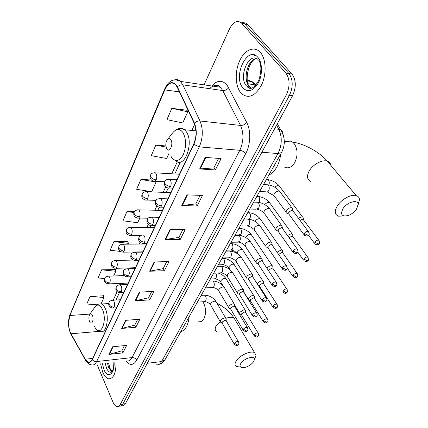<?xml version="1.0" encoding="UTF-8"?>
<svg xmlns="http://www.w3.org/2000/svg" width="428" height="428" viewBox="0 0 428 428"><rect width="100%" height="100%" fill="white"/><g stroke="black" fill="none" stroke-linecap="round" stroke-linejoin="round"><path stroke-width="0.64" d="M282.501 132.6L283.727 136.591M254.804 55.142L254.387 55.378M122.13 405.765C123.408 405.969 124.5 405.268 125.399 403.668L292.538 95.77C296.369 87.296 296.197 80.068 292.024 74.087L247.614 24.428L245.581 23.005L243.264 22.695M119.562 406.161C120.835 406.365 121.921 405.669 122.815 404.064L289.451 95.316C293.271 86.814 293.1 79.56 288.937 73.557L244.623 23.791L242.585 22.363L240.269 22.058L242.585 22.363L244.623 23.791L288.937 73.557C293.1 79.56 293.271 86.814 289.451 95.316L122.815 404.064C121.921 405.669 120.835 406.365 119.562 406.161M102.773 372.328C104.395 376.046 106.31 378.208 108.535 378.812C113.57 378.791 116.068 373.221 116.025 362.099C116.068 373.221 113.57 378.791 108.535 378.812C106.31 378.208 104.395 376.046 102.773 372.328L100.585 363.87L102.773 372.328M240.595 92.544L241.911 93.967C248.952 98.996 255.559 95.867 261.733 84.594C266.73 73.841 266.077 58.802 260.358 52.425L260.015 52.05C254.018 45.673 244.586 49.996 239.712 60.648C234.763 71.225 235.159 85.782 240.595 92.544L241.911 93.967C248.952 98.996 255.559 95.867 261.733 84.594C266.73 73.841 266.077 58.802 260.358 52.425L260.015 52.05C254.018 45.673 244.586 49.996 239.712 60.648C234.763 71.225 235.159 85.782 240.595 92.544M70.229 332.331C68.202 326.425 68.089 320.813 69.892 315.484L164.775 89.901C167.92 83.305 171.441 81.459 175.33 84.37L177.251 87.178L194.237 123.392C196.827 129.984 196.639 136.89 193.686 144.113L92.154 359.472C91.046 361.714 89.703 362.612 88.131 362.168L85.151 359.22L70.229 332.331M70.149 332.529L85.076 359.456C87.66 363.522 90.051 363.607 92.255 359.718L193.847 144.354C196.88 136.949 197.067 129.871 194.414 123.109L177.417 86.889C173.228 80.405 168.964 81.341 164.63 89.693L69.801 315.265C67.956 320.722 68.068 326.473 70.149 332.529M187.036 110.269L171.837 108.3L166.915 119.621L182.713 122.975L187.748 111.815L186.961 110.098M103.555 295.818L90.094 296.358L86.766 304.014L97.151 304.806M115.357 269.581L101.629 269.822L98.092 277.954L104.667 278.575M127.902 241.702L113.891 241.611L110.13 250.257L120.295 251.423M96.963 364.281L112.96 402.101C114.099 404.717 115.437 406.199 116.978 406.563C118.246 406.766 119.326 406.065 120.22 404.46L286.343 94.856C290.157 86.322 289.986 79.046 285.829 73.028L241.606 23.149C237.358 19.752 233.34 21.635 229.563 28.794L204.049 84.851M186.983 194.863L202.471 195.446L197.148 205.98L181.745 205.558L186.983 194.863M205.301 157.413L221.105 158.595L215.364 169.943L199.657 168.948L205.301 157.413M139.389 292.137L153.978 291.361L149.65 299.916L135.152 300.793L139.389 292.137M125.586 320.347L139.881 319.235L135.831 327.254L121.616 328.458L125.586 320.347M112.65 346.787L126.667 345.38L122.857 352.907L108.926 354.4L112.65 346.787M169.975 229.617L185.158 229.686L180.204 239.487L165.106 239.562L169.975 229.617M154.15 261.963L169.033 261.578L164.411 270.726L149.613 271.229L154.15 261.963M165.866 145.953L155.829 145.124L151.245 155.674L166.674 158.515L169.135 153.058M151.384 179.985L140.903 179.46L136.623 189.31L151.694 191.707L156.081 181.986L155.856 181.365M134.29 211.7L126.956 211.55L122.948 220.773L137.677 222.769L139.79 218.087M164.411 270.726L163.234 268.57M166.717 261.642L163.196 268.645L149.613 271.229M180.204 239.487L178.947 237.337M182.799 229.676L178.909 237.406L165.106 239.562M122.857 352.907L121.884 350.767M124.484 345.599L121.846 350.842L108.926 354.4M135.831 327.254L134.793 325.103M137.656 319.411L134.756 325.178L121.616 328.458M149.65 299.916L148.548 297.76M151.705 291.484L148.511 297.835L135.152 300.793M215.364 169.943L213.914 167.819M218.649 158.414L213.882 167.883L199.657 168.948M197.148 205.98L195.794 203.84M200.063 195.355L195.762 203.905L181.745 205.558M126.956 211.55L133.911 212.539M113.891 241.611L128.384 243.355L128.026 244.158M128.384 243.355L127.844 241.52M101.629 269.822L115.801 271.245L113.671 275.969M115.801 271.245L115.309 269.394M90.094 296.358L103.956 297.492L101.083 303.859M103.956 297.492L103.506 295.63M140.903 179.46L156.081 181.986M155.829 145.124L166.053 147.088M171.837 108.3L187.748 111.815M253.553 361.751L254.419 359.675C255.318 355.069 244.035 358.113 240.83 363.409C239.177 366.47 240.183 367.887 243.864 367.657C247.887 366.833 251.118 364.865 253.553 361.751M240.606 367.085L236.358 366.534C234.662 365.389 234.624 363.511 236.24 360.884C239.626 355.272 250.985 350.248 254.612 352.704L255.981 355.518L255.029 358.059M92.362 315.302C91.49 313.585 90.602 313.307 89.693 314.468C88.724 316.404 88.65 318.689 89.468 321.321L89.564 321.556C91.448 326.232 94.417 319.679 92.362 315.302M180.723 331.764C185.356 330.336 188.17 325.334 189.165 316.757M356.54 209.11L358.118 204.456C358.092 199.009 347.038 202.059 342.946 208.72C340.057 214.786 341.924 217.023 348.542 215.428C351.827 214.091 354.491 211.988 356.54 209.11M343.978 216.028L338.425 216.177C334.648 214.567 334.322 211.079 337.457 205.718C341.49 199.245 351.308 193.964 356.214 195.601C358.22 196.217 359.317 197.543 359.509 199.582L358.134 204.825M170.836 139.774C169.782 138.346 168.643 138.281 167.418 139.582C166.273 141.074 165.743 143.059 165.829 145.541L166.77 148.874C169.472 153.54 173.8 143.979 170.836 139.774M268.811 175.159C275.348 171.649 279.34 164.555 280.779 153.877M245.506 311.119L245.078 309.931L243.971 309.744L239.899 312.215L240.028 314.072M245.736 312.74L245.394 312.173L244.591 312.039L241.649 313.826L241.74 315.163L254.018 335.504M254.334 296.989L254.227 296.058L252.804 295.545C251.092 295.791 249.711 296.631 248.668 298.059L248.823 300.028M254.585 298.594L254.211 297.99L253.446 297.861L250.455 299.68L250.562 301.103L263.231 321.433M263.461 282.378L263.332 281.378L261.936 280.864C260.208 281.094 258.806 281.945 257.731 283.422L257.421 284.101M263.739 283.967L263.322 283.331L262.599 283.208L259.561 285.053L259.689 286.562L272.759 306.881M272.898 267.259L272.748 266.189L271.389 265.681C269.645 265.884 268.217 266.751 267.109 268.276L267.04 268.393M273.203 268.832L272.748 268.158L272.074 268.04L268.982 269.924L268.682 270.86M282.667 251.611L282.496 250.466L281.169 249.957L277.082 252.22M282.999 253.162L282.507 252.456L281.875 252.343L278.623 254.451M292.789 235.4L292.586 234.18L291.297 233.677L287.541 235.512M293.143 236.93L292.961 236.443L292.035 236.085L289.087 237.674M303.275 218.601L303.035 217.296L301.799 216.803L298.439 218.226M303.661 220.11L303.452 219.585L302.559 219.238L300.028 220.356M226.123 319.347L225.706 318.132L224.502 317.929C221.051 318.994 219.735 320.422 220.554 322.22M226.321 320.973L225.984 320.395L225.112 320.246L222.148 322.049L222.25 323.349L234.18 344.016M234.688 305.255L234.228 303.966L233.073 303.768C229.52 304.859 228.188 306.341 229.082 308.214M234.908 306.871L234.533 306.25L233.699 306.111L230.687 307.941L230.81 309.326L243.12 329.988M243.543 290.682L243.441 289.676L241.938 289.119C238.273 290.248 236.93 291.784 237.904 293.736M243.783 292.281L243.377 291.623L242.585 291.484L239.525 293.346L239.664 294.822L252.37 315.473M252.707 275.6L252.579 274.525L251.113 273.963C247.331 275.124 245.977 276.723 247.036 278.756M252.975 277.184L252.525 276.488L251.776 276.354L248.663 278.248L248.829 279.816L261.947 300.44M262.193 259.989L262.043 258.828L260.604 258.271C256.709 259.475 255.339 261.134 256.495 263.252M262.487 261.545L261.995 260.812L261.299 260.689L258.127 262.615L258.319 264.285L271.876 284.871M272.015 243.81L271.839 242.569L270.442 242.018C266.419 243.259 265.039 244.982 266.291 247.197M272.342 245.346L271.801 244.57L271.159 244.452L267.933 246.416L268.153 248.197L282.164 268.725M282.207 227.038L281.993 225.706L280.645 225.165C276.488 226.449 275.092 228.247 276.451 230.553M282.555 228.552L282.357 228.017L281.383 227.626L278.098 229.622L278.35 231.521L292.843 251.98M292.773 209.64L292.522 208.211L291.222 207.682C288.108 207.441 284.342 212.47 286.99 213.294L287.744 213.433M293.153 211.122L292.929 210.549L291.992 210.169L288.643 212.202L288.927 214.225L303.934 234.598M255.206 85.937L252.178 81.668L247.277 79.833M248.112 83.749L255.944 85.118M125.399 403.668L120.22 404.46M247.732 24.556L241.724 23.278M292.024 74.087L285.829 73.028M292.538 95.77L286.343 94.856M156.14 364.768C158.264 365.212 160.077 364.148 161.586 361.58L147.328 363.27M165.315 359.156L165.005 359.707L161.586 361.58L277.965 153.582C282.047 145.172 282.32 137.072 278.778 129.288L274.594 128.828M277.333 123.778L280.608 129.786L278.778 129.288L276.558 125.206M281.747 152.149L281.496 152.603L277.965 153.582L261.893 152.218M158.531 364.592C164.031 362.618 163.464 361.51 165.005 359.707L281.496 152.603C285.497 144.873 285.203 137.265 280.608 129.786C281.934 130.46 282.56 131.524 282.496 132.98M69.892 315.484L89.96 314.082M211.716 85.969C217.119 80.079 222.234 79.785 227.059 85.086L246.715 122.467C251.07 130.535 250.621 144.643 245.752 153.556L136.746 360.189C133.466 365.507 129.834 365.774 125.848 360.975M177.417 86.889C179.022 85.359 180.825 84.685 182.826 84.856L222.737 90.543L220.276 87.21C216.814 84.412 213.267 84.899 209.624 88.671M85.081 359.52L70.855 334.017M214.647 86.392L215.578 85.37M193.847 144.354L199.298 146.879L96.626 361.553C94.877 361.655 93.422 361.045 92.255 359.718M194.414 123.109C196.099 121.579 197.961 120.873 199.999 120.985C203.273 129.229 203.038 137.859 199.298 146.879L239.803 150.303C243.698 141.673 243.949 133.386 240.557 125.441L222.737 90.543C225.139 90.661 227.124 89.693 228.686 87.644M126.704 360.879C128.78 361.382 130.556 360.285 132.022 357.589L96.626 361.553C95.235 364.324 93.561 365.437 91.592 364.897C89.318 364.565 87.382 363.195 85.782 360.777L85.076 359.456M174.64 79.843C176.743 79.223 178.679 79.752 180.461 81.422L182.826 84.856L199.999 120.985L240.557 125.441C243.002 125.49 245.051 124.5 246.715 122.467M164.63 89.693L164.716 88.885C168.605 80.534 173.854 78.046 180.461 81.422L220.276 87.21C218.772 84.819 216.616 84.503 213.802 86.269M164.614 89.131L69.801 315.265M136.746 360.189C135.708 358.407 134.13 357.541 132.022 357.589L239.803 150.303C242.227 150.677 244.211 151.758 245.752 153.556M164.775 89.901L179.46 91.892M194.654 124.366L191.83 130.454M177.315 161.779L171.751 173.784M165.727 186.785L163.148 192.349M156.83 205.986L154.866 210.223M148.275 224.443L146.884 227.45M140.047 242.205L139.186 244.062M135.521 251.969L134.408 252.204M132.118 259.315L131.76 260.09M128.122 267.944L127.721 268.805M120.974 283.363L120.316 284.775M117.117 291.687L113.179 300.189M70.925 333.786L99.772 331.315M85.151 359.22L92.657 358.402M154.636 261.952L150.116 271.175M139.865 292.11L135.644 300.729M126.051 320.31L122.098 328.378M113.104 346.739L109.397 354.309M170.467 229.622L165.62 239.525M187.485 194.879L182.264 205.536M205.82 157.451L200.186 168.948M107.444 363.083L108.792 367.978L111.82 371.798M105.234 363.335L106.577 368.24C107.605 370.557 108.814 371.911 110.205 372.296L111.216 372.317M102.388 363.661L104.02 369.792C107.647 379.117 114.865 374.115 114.094 362.323M220.099 321.54L216.22 325.724C214.733 328.367 214.845 330.32 216.568 331.572M202.835 301.772L203.482 302.783C206.119 308.379 206.237 313.761 203.84 318.93C202.428 321.225 200.732 322.14 198.752 321.669M235.523 320.54L234.052 318.052C232.147 316.988 229.44 317.073 225.92 318.298M94.54 326.371C99.703 339.281 108.166 321.358 102.34 309.241C99.885 304.559 97.397 303.837 94.888 307.079L89.794 314.323M98.231 330.625L100.585 331.502C106.262 334.225 109.702 317.335 105.192 308.304C104.127 306.031 102.902 304.597 101.506 304.003L99.237 303.982M330.78 165.261C330.475 163.223 329.335 161.859 327.345 161.169C322.428 159.334 313.012 164.341 309.337 170.772C306.502 176.101 306.983 179.653 310.781 181.429M284.497 142.717C287.215 140.593 289.9 140.389 292.549 142.101L294.186 143.653C297.867 149.329 298.016 155.69 294.641 162.742C291.468 167.589 287.948 168.969 284.069 166.888M170.938 156.247L171.553 157.333C175.528 162.303 179.466 161.372 183.366 154.545C186.485 146.333 186.319 138.972 182.884 132.466C179.91 128.598 176.732 128.475 173.345 132.092L172.848 132.717M175.935 160.976C184.666 168.894 194.253 142.364 186.196 131.61L184.532 129.727C182.916 128.405 181.204 128.031 179.391 128.598M247.598 86.643L248.277 87.724M256.639 58.615C248.026 58.663 242.483 79.121 248.978 86.178L251.627 88.216M248.631 86.798L249.513 88.275M257.635 59.192C248.593 52.082 238.316 77.035 246.357 85.782L248.936 87.799L251.718 88.189M257.907 57.4C247.534 44.742 232.522 76.414 242.89 87.884C248.101 92.919 253.301 91.185 258.491 82.684C262.685 74.515 262.401 62.461 257.907 57.4M124.259 275.579L108.685 276.156C106.294 276.488 104.994 277.205 104.79 278.307L104.812 280.185C105.85 281.913 107.498 282.817 109.75 282.897C110.424 281.041 110.387 279.158 109.632 277.258L108.685 276.156L107.899 276.156M104.625 278.708C104.619 280.249 103.373 282.459 108.124 283.93L109.75 282.897M258.437 333.546L258.105 333.021C258.796 334.45 258.849 335.445 258.261 336.001L257.378 336.435L254.291 334.739L254.35 336.05C257.651 337.96 257.148 336.627 258.261 336.001L258.373 335.825M210.367 279.067L214.294 278.895L215.889 278.173C216.67 276.649 216.664 275.076 215.867 273.444L215.637 273.107M226.423 279.404L225.925 278.58C224.122 278.077 222.448 278.794 220.896 280.736L221.089 282.635L222.918 285.679M245.394 312.173L258.105 333.021C256.795 332.749 255.527 333.321 254.291 334.739M133.215 260.053L115.763 260.465C113.324 260.732 111.981 261.454 111.724 262.632L111.767 264.493C112.837 266.227 114.511 267.147 116.796 267.254C117.497 265.333 117.454 263.423 116.678 261.513L115.763 260.465L114.907 260.449M111.564 263.022C111.526 264.483 110.344 266.858 115.041 268.34L116.796 267.254M267.709 319.427L267.345 318.865C268.083 320.315 268.147 321.332 267.543 321.92L266.66 322.343L263.52 320.62L263.594 322.011C266.89 323.884 266.441 322.562 267.543 321.92L267.65 321.749M218.371 264.836L222.244 264.718L223.962 263.969C224.77 262.396 224.764 260.796 223.94 259.159L223.009 258.303L222.062 258.33M234.635 265.237L234.089 264.365C232.27 263.873 230.59 264.611 229.05 266.569L229.269 268.586L229.991 269.747M254.211 297.99L267.345 318.865C266.023 318.603 264.75 319.186 263.52 320.62M146.595 243.992L123.104 244.206C120.61 244.404 119.214 245.132 118.914 246.384L118.979 248.235C120.081 249.968 121.787 250.904 124.099 251.043C124.821 249.059 124.783 247.111 123.976 245.201L123.104 244.206L122.173 244.174M118.754 246.769C118.722 248.112 117.47 250.605 122.205 252.183L124.099 251.043M277.301 304.816L276.905 304.222C277.606 306.197 277.686 307.24 277.146 307.358L276.263 307.764L273.069 306.009L273.155 307.491C276.515 309.332 276.081 307.978 277.146 307.358L277.253 307.192M226.631 250.145L230.451 250.08L232.297 249.299C233.132 247.678 233.126 246.047 232.276 244.409L231.388 243.596L230.36 243.607M243.115 250.605L242.516 249.685C240.686 249.208 239.006 249.963 237.47 251.937L237.224 253.536M263.322 283.331L276.905 304.222C275.573 303.971 274.295 304.565 273.069 306.009M154.374 227.498L130.717 227.348C128.266 226.958 126.404 229.092 126.843 228.777L126.367 229.542L126.453 231.377C127.587 233.11 129.326 234.062 131.669 234.239C132.418 232.185 132.38 230.2 131.54 228.29L130.717 227.348L129.705 227.295M126.212 229.916C126.158 231.281 124.96 233.806 129.625 235.432C130.412 235.812 131.091 235.411 131.669 234.239M287.236 289.681L286.797 289.06C287.557 291.056 287.653 292.131 287.092 292.276L286.204 292.666L282.951 290.885L283.063 292.463C286.412 294.378 286.284 292.666 287.092 292.276L287.193 292.115M235.175 234.961L238.92 234.956L240.905 234.137C241.772 232.468 241.767 230.81 240.889 229.167L240.055 228.402L238.936 228.397M251.873 235.486L251.22 234.512C249.38 234.057 247.694 234.828 246.17 236.818L245.849 237.642M272.748 268.158L286.797 289.06C285.455 288.814 284.176 289.424 282.951 290.885M162.437 210.394L138.624 209.859C135.927 210.169 134.595 210.63 134.627 211.234L134.098 212.069L134.21 213.882C135.382 215.616 137.153 216.584 139.523 216.793C140.304 214.674 140.261 212.652 139.394 210.737L138.624 209.859L137.527 209.784M133.943 212.432C133.83 213.749 132.803 216.482 137.324 218.05C138.164 218.483 138.897 218.066 139.523 216.793M297.524 274.006L297.048 273.348C297.936 275.488 298.049 276.59 297.39 276.654L296.508 277.028L293.196 275.215L293.324 276.895C296.748 278.762 296.599 277.028 297.39 276.654L297.492 276.493M249.123 219.2L249.813 218.467C250.706 216.745 250.701 215.059 249.797 213.411L249.016 212.7L247.807 212.673M260.93 219.853L260.219 218.831C258.362 218.392 256.682 219.179 255.168 221.19M282.507 252.456L297.048 273.348C295.695 273.118 294.411 273.738 293.196 275.215M170.804 192.648L146.841 191.707C144.145 191.91 142.775 192.343 142.722 192.996L142.123 193.921L142.262 195.719C143.476 197.447 145.279 198.437 147.676 198.683C148.489 196.489 148.446 194.43 147.548 192.509L146.841 191.707L145.648 191.6M141.978 194.28C141.85 195.543 140.812 198.346 145.306 200.004C146.21 200.497 146.997 200.058 147.676 198.683M308.187 257.752L307.668 257.062C308.631 259.224 308.765 260.358 308.069 260.459L307.181 260.812L303.81 258.967L303.96 260.759C307.454 262.583 307.309 260.807 308.069 260.459L308.165 260.304M258.929 202.396L259.02 202.262C259.946 200.475 259.94 198.758 259.004 197.115L258.293 196.457L256.982 196.404M270.293 203.674L269.517 202.605C267.896 202.182 266.307 202.845 264.755 204.595M292.608 236.186L307.668 257.062C306.309 256.848 305.025 257.479 303.81 258.967M179.487 174.223L155.38 172.848C152.7 172.939 151.277 173.351 151.121 174.073L150.463 175.073L150.629 176.844C151.886 178.567 153.727 179.578 156.156 179.867C156.996 177.588 156.953 175.491 156.022 173.575L155.38 172.848L154.096 172.703M150.319 175.421C149.645 176.154 149.928 180.097 153.593 181.253C154.561 181.814 155.412 181.354 156.156 179.867M319.251 240.889L318.683 240.161C319.727 242.344 319.877 243.511 319.144 243.66L318.261 243.997L314.826 242.114L314.997 244.019C318.849 245.784 318.635 243.73 319.144 243.66L319.235 243.516M268.848 184.933C269.496 183.179 269.394 181.616 268.538 180.247L267.896 179.653L266.478 179.573M279.987 186.929L279.142 185.811C277.815 185.42 276.397 185.907 274.894 187.266M303.072 219.329L318.683 240.161C317.319 239.964 316.03 240.616 314.826 242.114M238.664 342.116L238.337 341.581C239.001 342.999 239.049 343.984 238.476 344.535L237.54 345.005L234.432 343.299L234.501 344.572C237.77 346.536 237.305 345.246 238.476 344.535L238.594 344.342M120.3 299.766L112.922 300.199C110.59 300.563 109.317 301.275 109.103 302.334L109.103 304.367C110.157 306.154 111.82 307.069 114.089 307.106C114.779 305.271 114.741 303.372 113.971 301.408L112.922 300.199L112.147 300.215M108.921 302.767C108.856 304.442 107.717 306.721 112.505 308.085L114.089 307.106M197.394 302.131L204.076 301.692L205.595 301.002C206.376 299.477 206.371 297.861 205.574 296.155L204.514 295.17L203.669 295.218M216.418 302.238L215.937 301.414L214.738 301.184C212.93 301.456 211.56 302.318 210.64 303.768L210.897 305.458L220.094 321.417M225.984 320.395L238.337 341.581C236.984 341.282 235.684 341.854 234.432 343.299M247.662 328.041L247.304 327.474C248.015 328.907 248.074 329.918 247.486 330.502L246.549 330.962L243.382 329.223L243.473 330.582C246.801 332.519 246.346 331.186 247.486 330.502L247.603 330.314M127.523 284.449L120.15 284.786C117.77 285.08 116.448 285.797 116.186 286.937L116.207 288.954C117.293 290.746 118.989 291.677 121.284 291.741C121.996 289.847 121.959 287.91 121.161 285.941L120.15 284.786L119.3 284.786M116.004 287.359C115.929 288.996 114.811 291.35 119.573 292.773L121.284 291.741M205.397 287.894L212.053 287.546L213.69 286.824C214.503 285.251 214.498 283.609 213.674 281.897L212.652 280.95L211.726 280.993M224.668 288.108L224.138 287.236L222.993 287.011C221.158 287.263 219.773 288.14 218.826 289.638L219.109 291.436L228.573 307.363M234.533 306.25L247.304 327.474C245.94 327.179 244.634 327.768 243.382 329.223M256.977 313.478L256.581 312.868C257.346 314.323 257.421 315.356 256.811 315.976L255.869 316.42L252.648 314.655L252.755 316.105C256.04 318.116 255.96 316.442 256.811 315.976L256.923 315.794M135.007 268.575L127.64 268.805C125.217 269.03 123.842 269.752 123.526 270.972L123.569 272.978C124.692 274.771 126.415 275.718 128.742 275.814C129.481 273.856 129.443 271.887 128.619 269.913L127.64 268.805L126.715 268.795M123.35 271.389C123.248 272.914 122.167 275.461 126.897 276.9L128.742 275.814M213.674 273.182L220.292 272.93L222.062 272.171C222.902 270.55 222.892 268.88 222.041 267.163L221.067 266.259L220.051 266.291M233.19 273.503L232.607 272.572L231.521 272.358C229.67 272.593 228.258 273.487 227.279 275.033L227.6 276.953L237.347 292.827M243.377 291.623L256.581 312.868C255.206 312.584 253.895 313.184 252.648 314.655M266.623 298.386L266.189 297.744C267.002 299.215 267.093 300.279 266.462 300.938L265.526 301.365L262.246 299.568L262.375 301.114C265.772 302.971 265.381 301.606 266.462 300.938L266.574 300.756M135.419 252.236C132.937 252.392 131.508 253.114 131.139 254.414L131.209 256.404C132.364 258.202 134.119 259.165 136.478 259.298C137.244 257.271 137.201 255.265 136.35 253.285L135.419 252.236L142.765 252.113M130.963 254.826C130.85 256.302 129.78 258.924 134.478 260.433L136.478 259.298M222.234 257.966L228.803 257.817L230.719 257.025C231.585 255.345 231.58 253.649 230.697 251.926L229.772 251.065L228.659 251.086M242.002 258.4L241.365 257.415L240.338 257.207C238.471 257.426 237.037 258.335 236.026 259.93L236.384 261.979L246.426 277.793M252.525 276.488L266.189 297.744C264.798 297.471 263.488 298.081 262.246 299.568M276.616 282.753L276.14 282.068C276.991 284.208 277.103 285.299 276.472 285.353L275.53 285.765L272.192 283.935L272.342 285.583C275.734 287.52 275.664 285.77 276.472 285.353L276.579 285.176M150.822 235.031L143.503 235.036C140.812 234.694 139.111 236.796 139.544 236.449L139.041 237.23L139.137 239.204C140.331 241.001 142.123 241.981 144.504 242.146C145.306 240.049 145.263 238.005 144.375 236.021L143.503 235.036L142.396 234.983M138.87 237.631C138.709 239.038 137.757 241.852 142.347 243.339C143.177 243.741 143.899 243.345 144.504 242.146M231.088 242.227L237.61 242.173L239.669 241.349C240.568 239.616 240.563 237.888 239.653 236.16L238.781 235.352L237.572 235.352M251.113 242.767L250.423 241.724L249.46 241.531C247.577 241.729 246.116 242.655 245.073 244.308L245.474 246.485L255.826 262.236M261.995 260.812L276.14 282.068C274.744 281.811 273.422 282.432 272.192 283.935M286.979 266.537L286.46 265.815C287.391 267.96 287.52 269.084 286.846 269.196L285.904 269.587L282.501 267.725L282.678 269.48C286.412 271.395 286.343 269.298 286.846 269.196L286.947 269.025M159.184 217.296L151.903 217.178C149.174 217.456 147.81 217.9 147.821 218.515L147.248 219.382L147.371 221.335C148.607 223.132 150.431 224.133 152.844 224.331C153.679 222.159 153.631 220.078 152.716 218.093L151.903 217.178L150.693 217.092M147.082 219.773C146.911 221.121 145.948 224.01 150.506 225.588C151.405 226.048 152.181 225.631 152.844 224.331M240.258 225.925L246.71 225.979L248.941 225.117C249.872 223.33 249.866 221.57 248.925 219.837L248.117 219.088L246.801 219.066M260.55 226.583L259.791 225.481L258.908 225.305C257.009 225.476 255.516 226.417 254.441 228.129L254.36 230.013L265.558 246.121M271.801 244.57L286.46 265.815C285.048 265.574 283.732 266.211 282.501 267.725M297.728 249.706L297.16 248.946C298.172 251.113 298.321 252.274 297.61 252.429L296.668 252.798L293.201 250.904L293.405 252.771C297.241 254.623 297.107 252.515 297.61 252.429L297.711 252.263M167.872 198.859L160.639 198.619C157.905 198.785 156.498 199.202 156.423 199.871L155.781 200.828L155.936 202.76C157.21 204.552 159.072 205.574 161.517 205.815C162.383 203.562 162.335 201.444 161.383 199.453L160.639 198.619L159.328 198.501M155.615 201.208C155.492 202.23 154.267 205.312 158.986 207.131C159.949 207.666 160.794 207.227 161.517 205.815M249.754 209.041L256.137 209.201L258.549 208.308C259.512 206.457 259.507 204.664 258.528 202.931L257.795 202.246L256.361 202.198M270.325 209.811L269.496 208.655L268.693 208.489C266.772 208.639 265.258 209.597 264.146 211.368C263.594 212.561 263.76 213.39 264.643 213.85L275.648 229.419M281.972 227.733L297.16 248.946C295.743 248.721 294.427 249.374 293.201 250.904M308.893 232.227L308.272 231.43C309.369 233.635 309.54 234.833 308.786 235.02L307.844 235.368L304.313 233.437L304.549 235.432C307.079 236.438 308.492 236.299 308.786 235.02L308.882 234.86M176.914 179.685L169.734 179.316C167.006 179.364 165.545 179.755 165.358 180.498L164.652 181.531L164.839 183.43C166.16 185.222 168.06 186.266 170.537 186.549C171.435 184.217 171.387 182.05 170.398 180.06L169.734 179.316L168.311 179.155M164.496 181.9C163.689 182.911 164.357 186.983 167.797 187.935C168.83 188.545 169.745 188.079 170.537 186.549M259.598 191.535L265.9 191.814C266.853 192.3 267.725 191.99 268.5 190.883C269.501 188.962 269.496 187.138 268.484 185.404L267.832 184.789L266.275 184.709M280.458 192.423L279.548 191.209L278.837 191.065C276.9 191.182 275.354 192.161 274.204 193.996C273.61 195.286 273.792 196.168 274.755 196.645L286.118 212.106M292.511 210.266L308.272 231.43C306.849 231.222 305.528 231.89 304.313 233.437M247.432 80.924L252.178 81.668L256.078 84.958M247.614 24.428L241.606 23.149M69.876 331.823L70.871 334.15M68.491 323.884L69.882 314.607M88.131 362.168L90.142 361.938M195.81 128.94L194.959 130.765M180.381 162.009L174.806 173.955M168.193 188.138L166.171 192.466M159.264 207.275L157.857 210.292M150.677 225.674L149.843 227.466M142.417 243.377L142.112 244.035M130.995 267.853L130.599 268.714M123.82 283.24L123.162 284.647M119.38 292.752L115.988 300.023M108.578 362.955L109.943 368.208L111.965 371.616M111.473 372.141L110.205 372.296L111.826 371.788C113.099 370.407 113.778 367.261 113.875 362.345M254.419 359.675L255.981 355.518M217.103 303.409C224.272 306.946 229.922 311.825 234.052 318.052L254.612 352.704M108.728 303.559L101.506 304.003C98.911 303.591 96.771 304.511 95.096 306.774M358.118 204.456L359.509 199.582M284.304 141.294L292.549 142.101C304.153 143.658 319.331 151.935 327.345 161.169L356.214 195.601M167.418 139.582L173.345 132.092C178.487 127.084 181.413 128.341 184.532 129.727L196.013 130.872M256.479 58.625C248.192 60.027 244.565 81.588 249.214 86.226L249.711 86.964L247.084 86.568C250.391 90.212 254.253 88.238 258.656 80.657C261.551 71.567 261.604 64.799 258.817 60.359M247.678 86.659L248.363 87.783M215.124 278.869C217.269 279.152 219.093 280.153 220.602 281.881M218.034 273.016C221.436 274.064 224.063 275.921 225.925 278.58L245.078 309.931M241.451 314.842L240.552 314.243M128.186 283.047L108.953 283.892M234.699 305.218L239.557 313.285M245.64 312.403L245.421 310.252M223.138 264.707C225.321 265.028 227.188 266.055 228.739 267.789M222.03 258.33L223.009 258.303C227.594 258.683 231.286 260.7 234.089 264.365L253.858 295.727M250.246 300.756L249.38 300.199M135.409 267.719L115.951 268.313M243.65 291.709L248.304 299.193M254.478 298.23L254.227 296.058M231.414 250.086L234.517 251.14L237.144 253.242M230.312 243.607L231.388 243.596C235.962 244.035 239.669 246.063 242.516 249.685L262.936 281.041M259.341 286.198L258.507 285.679M142.888 251.851L123.2 252.167M263.611 283.571L263.332 281.378M239.958 234.983L244.233 236.786M240.055 228.402C244.607 228.905 248.331 230.938 251.22 234.512L272.32 265.841M140.828 235.421L130.711 235.432M273.059 268.41L272.748 266.189M247.71 212.668L249.016 212.7C253.547 213.262 257.281 215.305 260.219 218.831L282.036 250.113M148.109 218.21L138.501 218.071M282.833 252.707L282.496 250.466M292.848 276.21L287.252 268.083M256.864 196.404L258.293 196.457C262.797 197.083 266.537 199.132 269.517 202.605L292.089 233.816M156.054 200.347L146.585 200.047M292.961 236.443L292.586 234.18M303.447 260.037L297.786 252.113M266.334 179.562L267.896 179.653C272.369 180.343 276.119 182.392 279.142 185.811L302.51 216.932M164.529 181.793L154.984 181.322M303.452 219.585L303.035 217.296M314.436 243.264L308.551 235.325M204.889 301.649C207.072 301.89 208.918 302.906 210.426 304.693M201.197 295.368L204.514 295.17C209.324 295.406 213.128 297.492 215.937 301.414L225.706 318.132M221.961 323.017L221.089 322.412M226.23 320.642L226.054 318.475M116.502 307.823L113.334 308.032M212.941 287.514C215.156 287.798 217.044 288.836 218.596 290.628M209.217 281.105L212.652 280.95C217.451 281.255 221.281 283.347 224.138 287.236L234.228 303.966M230.494 308.968L229.654 308.401M234.806 306.507L234.603 304.319M123.703 292.559L120.482 292.725M221.255 272.909C223.512 273.235 225.438 274.3 227.038 276.097M217.504 266.371L221.067 266.259C225.856 266.623 229.702 268.731 232.607 272.572L243.034 289.312M239.316 294.443L238.514 293.918M243.666 291.885L243.441 289.676M131.161 276.734L127.892 276.863M229.847 257.811C232.147 258.186 234.116 259.272 235.769 261.08M226.08 251.129L229.772 251.065C234.544 251.498 238.407 253.617 241.365 257.415L252.146 274.15M248.449 279.414L247.684 278.938M252.841 276.755L252.579 274.525M138.897 260.331L135.569 260.406M238.733 242.195C241.076 242.612 243.099 243.73 244.8 245.544M234.951 235.357L238.781 235.352C243.537 235.855 247.416 237.979 250.423 241.724L261.572 258.448M257.902 263.857L257.18 263.423M262.332 261.085L262.043 258.828M146.922 243.302L143.541 243.334M247.924 226.027L251.279 227.236L254.152 229.467M244.137 219.029L248.117 219.088C252.846 219.655 256.736 221.79 259.791 225.481L271.331 242.178M267.698 247.748L267.019 247.357M272.165 244.848L271.839 242.569M155.257 225.626L151.817 225.599M257.447 209.287L260.877 210.555L263.841 212.818M253.654 202.107L257.795 202.246C262.492 202.883 266.393 205.017 269.496 208.655L281.453 225.31M277.852 231.05L277.221 230.708M282.357 228.017L281.993 225.706M163.913 207.259L160.414 207.168M267.302 191.937L273.877 195.569M263.52 184.564L267.832 184.789C272.492 185.49 276.397 187.63 279.548 191.209L291.939 207.815M292.929 210.549L292.522 208.211M172.917 188.154L169.349 187.999"/></g></svg>
